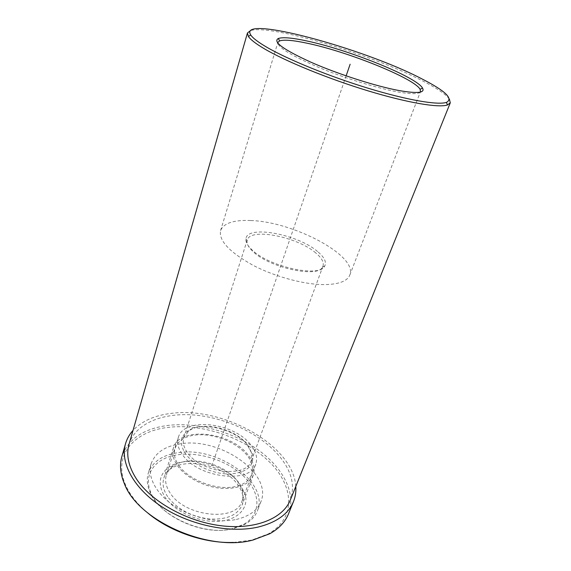 <?xml version="1.0" encoding="UTF-8"?>
<svg xmlns="http://www.w3.org/2000/svg" width="571" height="571" viewBox="0 0 571 571"><rect width="100%" height="100%" fill="white"/><g stroke="black" fill="none" stroke-linecap="round" stroke-linejoin="round"><path stroke-width="0.43" stroke-dasharray="2.85 2.14" d="M178.323 437.429C183.833 416.737 233.532 422.354 250.491 444.502C256.065 451.34 257.821 457.871 255.758 464.095C250.755 484.251 197.987 478.148 182.506 454.716C178.095 448.513 176.703 442.753 178.323 437.429L166.368 475.101C167.567 471.439 169.937 468.398 173.477 465.979C189.001 454.723 224.189 463.131 237.258 480.882L242.004 489.575C243.303 493.658 243.296 497.512 241.99 501.138C236.572 522.187 184.861 516.976 170.129 492.98C165.918 486.635 164.669 480.675 166.368 475.101M247.514 444.952C234.717 428.535 200.135 420.734 186.96 431.633C179.986 437.429 179.608 444.959 185.832 454.216C193.962 465.386 213.49 474.28 229.621 474.009C246.786 472.667 254.423 466.064 252.525 454.209L247.514 444.952M239.556 483.566L244.838 493.223C249.527 507.148 238.692 520.01 218.864 521.323C199.108 522.765 174.655 511.716 165.04 497.198C157.51 484.622 158.831 474.594 169.002 467.114C186.324 454.644 225.053 463.909 239.556 483.566M231.633 528.86C203.14 536.169 159.388 516.22 150.794 492.516C142.736 473.816 155.847 457.699 177.717 454.773C199.986 451.468 228.507 461.011 244.566 477.113C260.726 493.123 261.582 514.271 243.539 524.456L231.633 528.86M232.84 528.767C203.569 536.297 158.51 515.749 149.723 491.41C147.061 484.865 146.583 478.755 148.296 473.095C152.336 462.003 162.043 455.23 177.424 452.774C216.38 445.616 269.483 481.995 257.464 510.688C255.33 516.205 251.197 520.723 245.066 524.242L232.84 528.767M236.315 519.439C249.199 516.405 257.407 510.474 260.94 501.631C272.838 473.252 219.35 436.951 180.286 443.838C164.855 446.187 155.134 452.846 151.129 463.823C147.154 476.578 155.89 493.637 174.091 505.778C192.256 517.926 217.844 523.443 236.315 519.439M233.51 542.429L251.647 540.116L268.256 533.914C296.67 518.047 293.922 485.543 269.177 461.668C244.524 437.622 202.12 423.225 168.095 427.401C134.435 431.048 112.523 455.094 125.492 484.758C129.738 494.6 137.119 503.965 147.625 512.858M288.469 513.943C296.67 493.051 282.638 467.157 257.35 449.32C231.926 431.469 196.788 421.969 167.817 425.438C143.471 428.65 128.154 439.028 121.859 456.579M295.792 486.442C293.451 445.409 223.232 406.324 171.55 413.347C154.827 415.281 141.986 420.97 133.022 430.398M128.996 444.366C135.363 423.154 163.449 412.241 194.975 415.081C226.587 417.965 260.083 433.817 278.591 455.273C291.453 470.475 295.371 485.357 290.361 499.925M449.377 99.061C445.773 94.222 436.786 88.134 422.397 80.796C372.092 54.638 270.319 24.082 250.491 30.584M420.12 92.131C418.008 94.286 410.342 94.179 397.109 91.81C376.839 88.07 345.105 78.277 319.674 67.806C293.13 56.543 279.176 48.321 277.806 43.125M250.648 220.534C233.66 219.828 223.639 223.175 220.584 230.57C218.622 240.484 229.271 251.968 252.539 265.023C274.986 276.842 304.971 284.85 325.149 284.608C339.138 284.258 347.361 281.075 349.809 275.065C358.131 255.772 293.216 221.605 250.648 220.534M317.562 251.525C297.784 234.203 246.922 224.66 245.915 238.856C245.501 242.083 247.614 245.83 252.261 250.105C269.698 267.128 320.481 277.884 324.756 266.007C326.705 261.996 324.307 257.164 317.562 251.525M315.77 252.96C297.377 236.808 250.241 227.436 247.264 239.991L247.065 240.876C246.679 243.981 248.713 247.586 253.167 251.69C269.869 268.013 318.411 278.284 322.608 266.885L322.993 266.065C324.135 262.317 321.723 257.949 315.77 252.96M246.743 443.96C234.46 428.2 201.185 420.699 188.573 431.162L183.848 437.636C182.413 442.311 183.655 447.364 187.559 452.789C201.149 473.102 246.915 478.391 251.283 460.861L251.54 452.846L246.743 443.96M247.893 454.716C230.506 431.605 179.258 426.052 173.441 447.814C171.75 453.395 173.141 459.419 177.631 465.879C185.468 476.878 202.862 486.221 219.5 488.162C237.365 489.504 248.599 485.207 253.217 475.279C255.394 468.72 253.617 461.868 247.893 454.716M167.681 496.713C163.356 490.132 162.078 483.951 163.841 478.163C169.915 455.601 220.463 460.433 237.215 483.994C242.746 491.274 244.374 498.312 242.097 505.107C237.358 515.413 226.187 520.031 208.593 518.946C190.543 516.277 176.91 508.868 167.681 496.713M178.966 465.665C189.058 480.097 215.945 490.403 234.296 486.792C252.803 483.401 257.728 468.113 246.708 454.901C235.937 441.633 212.326 432.704 194.618 435.131C176.782 437.357 168.588 451.276 178.966 465.665M346.133 75.864L211.72 466.229M255.758 464.095L241.99 501.138M242.004 489.575L244.838 493.223M173.477 465.979L169.002 467.114M150.794 492.516L149.723 491.41M243.539 524.456L245.066 524.242M260.94 501.631L257.464 510.688M151.129 463.823L148.296 473.095M125.492 484.758L124.364 483.637M268.256 533.914L269.833 533.721M220.584 230.57L277.706 42.996M349.809 275.065L420.285 92.088M247.065 240.876L245.915 238.856M247.264 239.991L183.848 437.636M322.993 266.065L251.283 460.861M322.608 266.885L324.756 266.007M251.54 452.846L252.525 454.209M188.573 431.162L186.96 431.633M173.441 447.814L163.841 478.163M253.217 475.279L242.097 505.107"/><path stroke-width="0.86" d="M147.625 512.858C169.651 531.551 204.646 543.599 233.51 542.429M133.022 430.398C129.474 434.324 126.976 438.764 125.527 443.724L121.859 456.579C119.482 464.887 120.317 473.909 124.364 483.637C137.732 520.516 208.693 552.285 252.932 540.045L269.833 533.721C279.012 528.553 285.229 521.958 288.469 513.943L293.487 501.559C295.4 496.763 296.171 491.724 295.792 486.442M125.527 443.724C119.967 462.581 133.457 488.312 161.921 506.812C190.321 525.32 230.156 533.492 257.964 527.104C276.514 522.515 288.362 514 293.487 501.559M450.283 102.837L290.361 499.925C283.145 518.439 255.287 530.045 220.784 525.705C186.317 521.43 150.865 501.274 136.212 478.591C128.411 466.257 126.013 454.844 128.996 444.366L247.45 32.997L248.364 36.423C250.483 39.635 255.901 43.803 264.616 48.935C285.971 61.468 328.282 78.769 367.917 90.803C407.594 102.859 438.778 108.019 447.45 104.971L450.283 102.837L449.377 99.061M266.835 47.257C287.877 59.512 329.396 76.443 368.281 88.277C407.202 100.125 437.843 105.292 446.415 102.395C453.602 98.747 445.416 90.903 421.855 78.855C363.941 48.414 237.258 13.925 250.769 35.031C252.896 38.171 258.249 42.247 266.835 47.257M306.82 40.955C348.36 49.656 416.345 76.857 422.54 88.084C425.209 92.923 417.401 93.751 399.1 90.561C375.989 86.285 338.275 74.223 311.245 62.353C283.394 49.641 272.446 41.676 278.391 38.45C282.93 37.001 292.409 37.836 306.82 40.955M250.491 30.584L247.45 32.997M277.806 43.125L277.877 42.432L279.569 40.919C283.965 39.456 293.194 40.234 307.255 43.246C347.81 51.647 414.239 78.298 420.099 89.312L420.499 91.538L420.12 92.131M350.13 64.237L346.133 75.864M446.415 102.395L447.45 104.971M250.769 35.031L248.364 36.423M420.099 89.312L422.54 88.084M279.569 40.919L278.391 38.45M277.706 42.996L277.877 42.432M420.285 92.088L420.499 91.538"/></g></svg>
